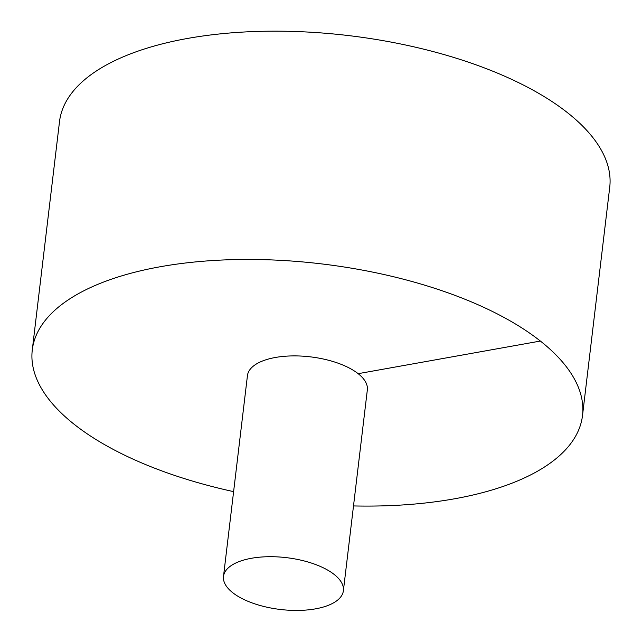 <?xml version="1.0" encoding="UTF-8"?>
<svg xmlns="http://www.w3.org/2000/svg" width="642" height="642" viewBox="0 0 642 642"><rect width="100%" height="100%" fill="white"/><g stroke="black" fill="none" stroke-linecap="round" stroke-linejoin="round"><path stroke-width="0.96" d="M353.501 505.936A277.063 119.717 -173.2 0 0 454.392 498.818A277.063 119.717 -173.2 0 0 582.503 415.575L609.723 187.287A277.063 119.717 -173.2 0 0 348.783 35.607A277.063 119.717 -173.2 0 0 59.497 121.675L32.277 349.962A277.063 119.717 -173.2 0 0 233.608 491.636M582.503 415.575A277.063 119.717 -173.2 0 0 321.562 263.894A277.063 119.717 -173.2 0 0 32.277 349.962M343.39 590.72L367.336 389.919A60.372 26.089 -173.2 0 0 310.479 356.864A60.372 26.089 -173.2 0 0 247.443 375.618L223.496 576.42A60.372 26.089 -173.2 0 0 253.117 603.279A60.372 26.089 -173.2 0 0 315.479 608.857A60.372 26.089 -173.2 0 0 343.39 590.72A60.372 26.089 -173.2 0 0 286.533 557.665A60.372 26.089 -173.2 0 0 223.496 576.42M540.371 341.054L358.156 373.676"/></g></svg>
